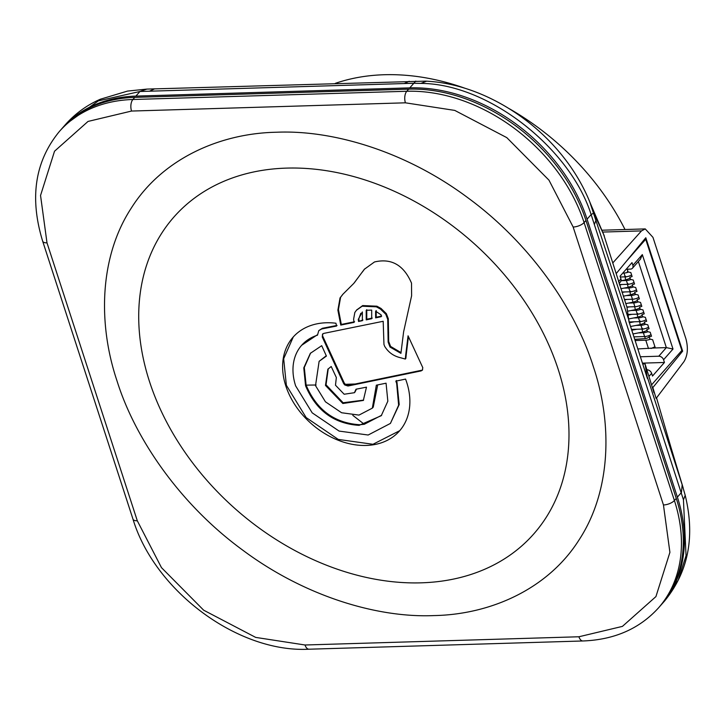 <?xml version="1.0" encoding="UTF-8"?>
<svg xmlns="http://www.w3.org/2000/svg" width="724" height="724" viewBox="0 0 724 724"><rect width="100%" height="100%" fill="white"/><g stroke="black" fill="none" stroke-linecap="round" stroke-linejoin="round"><path stroke-width="1.09" d="M636.043 325.429L640.93 325.284L642.17 329.085A6.344 2.643 -18 0 0 648.568 327.167M645.374 324.316A6.344 2.643 162 0 1 640.93 325.284M642.17 329.085L631.509 329.402M638.468 332.886L643.355 332.741L644.595 336.542A6.344 2.643 -18 0 0 650.994 334.633M647.799 331.773A6.344 2.643 162 0 1 643.355 332.741M651.03 348.497L654.949 346.796M650.224 339.239A6.344 2.643 162 0 1 645.781 340.199L648.505 348.588M648.677 335.71A2.959 1.231 162 0 1 648.668 337.275A2.959 1.231 162 0 1 645.337 338.561L634.749 339.384M635.111 340.524L645.781 340.199M644.686 336.542L645.337 338.561M644.595 336.542L633.925 336.868M633.618 317.963L638.505 317.818L639.745 321.628L629.084 321.945M631.192 310.506L636.088 310.361L637.319 314.162L628.097 314.442M628.767 303.048L633.663 302.894L634.894 306.704L626.857 306.94M626.351 295.582L631.238 295.437L632.468 299.238L624.423 299.483M623.925 288.125L628.812 287.98L630.052 291.781L621.952 292.025M621.5 280.668L626.387 280.514L627.627 284.324L619.463 284.568M622.803 273.093L623.961 273.057L625.201 276.858L620.323 277.002M628.405 272.088A6.344 2.643 162 0 1 623.961 273.057M625.201 276.858A6.344 2.643 -18 0 0 631.6 274.948M627.771 270.993L627.147 272.26A2.959 1.231 162 0 1 627.826 272.305M630.83 279.554A6.344 2.643 162 0 1 626.387 280.514M627.627 284.324A6.344 2.643 -18 0 0 634.025 282.405M633.256 287.012A6.344 2.643 162 0 1 628.812 287.98M630.052 291.781A6.344 2.643 -18 0 0 636.45 289.862M635.672 294.469A6.344 2.643 162 0 1 631.238 295.437M632.468 299.238A6.344 2.643 -18 0 0 638.876 297.329M638.097 301.935A6.344 2.643 162 0 1 633.663 302.894M634.894 306.704A6.344 2.643 -18 0 0 641.301 304.786M640.523 309.392A6.344 2.643 162 0 1 636.088 310.361M637.319 314.162A6.344 2.643 -18 0 0 643.726 312.252M642.948 316.859A6.344 2.643 162 0 1 638.505 317.818M639.745 321.628A6.344 2.643 -18 0 0 646.143 319.709M644.505 239.318L645.727 239.282L681.845 350.461L651.564 384.878M619.083 283.437L620.513 281.808A4.226 3.149 -138.6 0 0 620.939 278.912L620.061 276.197L632.007 262.631L632.885 265.337L642.324 254.613L673.003 349.04L666.351 347.611L655.32 347.945L652.65 339.719L649.89 339.058L649.22 337.013L651.51 336.207L650.224 332.253L647.464 331.601L646.794 329.547L649.084 328.741L647.799 324.795L645.039 324.135L644.369 322.089L646.659 321.284L645.374 317.329L642.613 316.678L641.953 314.632L644.233 313.827L642.948 309.872L640.188 309.22L639.527 307.166L641.808 306.361L640.523 302.415L637.763 301.754L637.102 299.709L639.383 298.903L638.106 294.949L635.346 294.297L634.677 292.252L636.966 291.437L635.681 287.491L632.921 286.831L632.251 284.785L634.541 283.98L633.256 280.034L630.495 279.373L629.826 277.328L632.115 276.523L630.83 272.568L628.07 271.916L627.4 269.862L628.17 269.174M640.378 356.769L658.777 356.217A4.226 3.149 41.4 0 1 663.564 359.765L664.442 362.471L642.441 363.14M632.885 265.337A4.226 3.149 41.4 0 1 632.45 268.242A4.226 3.149 41.4 0 1 630.468 269.102L626.197 269.238M642.324 254.613L640.432 259.174L632.45 268.242M655.32 347.945L637.844 348.941M664.442 362.471L652.505 376.046L651.627 373.34A4.226 3.149 -138.6 0 0 646.885 369.783M645.727 239.282L626.414 261.219M625.011 229.526A224.82 167.335 -138.6 0 0 509.443 108.799M464.772 88.183A224.82 167.335 -138.6 0 0 335.293 83.36M409.766 87.876L135.877 96.102A156.456 116.446 -138.6 0 0 62.4 128.048L65.585 124.428L98.337 100.871L139.94 91.486L413.829 83.26L409.766 87.876A156.456 116.446 41.4 0 1 587.074 219.182L591.128 214.576L683.447 499.795L686.044 555.67L678.225 580.186L664.668 600.893L661.492 604.504A156.456 116.446 41.4 0 1 660.931 605.137M62.4 128.048A156.456 116.446 -138.6 0 0 61.839 128.691M153.75 88.889L146.863 89.097L139.94 91.486L135.877 96.102M603.716 234.676L626.939 307.175L629.011 321.718L647.419 378.498L645.075 363.982L653.962 392.689L652.84 387.566L682.651 351.149L681.266 351.122M645.075 363.982L642.677 363.855M587.074 219.182L677.383 497.126L681.447 492.501L682.18 484.772L685.212 495.361C695.248 536.629 688.397 571.806 664.668 600.893M629.029 320.596L589.725 201.797M669.175 441.441L682.18 484.772L647.419 377.376M415.793 81.088L413.829 83.26L420.888 83.405C488.971 83.685 570.403 148.809 591.128 214.576L593.87 212.965L604.314 235.961M153.75 88.898L425.649 81.142C491.433 84.047 563.109 134.945 590.277 203.163L604.278 235.87M612.757 262.975L641.491 230.902L645.247 228.911L652.957 237.345L685.936 338.85C688.325 347.936 687.673 355.529 683.972 361.638L656.125 398.435L652.84 387.566M682.651 351.149L645.808 237.743L616.386 273.364M677.383 497.126A156.456 116.446 41.4 0 1 661.492 604.504M388.145 342.135L388.707 341.502L390.58 346.416L390.028 347.058L388.145 342.135L387.729 319.32L385.774 314.261L386.335 313.628L381.014 308.433L380.453 309.067L376.353 306.831L376.914 306.198L362.697 305.573L356.76 309.908M376.353 306.831L362.136 306.207L356.47 310.225L354.832 312.478L353.611 319.221L354.036 322.388L340.76 325.076L341.312 324.442L338.443 309.51L337.882 310.144L340.036 297.926L342.814 294.324L353.774 283.419L364.371 269.247L374.498 261.961C391.413 258.006 403.757 265.065 411.522 283.129L411.612 295.754L403.612 331.854L400.924 353.357L390.028 347.058M354.588 321.755L341.312 324.442M340.76 325.076L337.882 310.144M343.104 294.007L340.597 297.283L338.443 309.51M354.289 282.822L361.765 272.722M364.652 268.93L362.326 272.088M385.774 314.261L380.453 309.067M381.014 308.433L376.914 306.198M386.335 313.628L388.29 318.687L388.707 341.502M401.006 352.588L390.58 346.416M362.932 320.044L358.534 321.465L358.262 319.393L362.353 311.954L362.371 320.678L358.534 321.465M359.095 320.832L358.823 318.759L360.787 313.302M381.693 316.062L376.19 317.239L376.199 310.56M375.629 317.872L375.638 311.193L381.141 314.886L381.132 316.696L375.629 317.872L376.19 317.239M372.254 318.08L366.769 319.239L366.76 309.664M366.208 319.872L366.208 310.297L371.693 310.08L371.693 318.714L366.208 319.872L366.769 319.239M322.841 333.8L322.298 337.067L322.533 334.09L323.791 333.393L383.186 321.284L383.955 344.443L384.634 346.262C388.308 352.353 393.657 356.19 400.68 357.774L405.304 359.05L405.856 358.416L406.282 354.244L405.721 354.878L408.065 335.818L422.789 367.647L422.373 370.172L421.087 370.914L347.982 386.01L344.742 384.96L343.601 383.476L344.162 382.842L322.859 336.434M405.304 359.05L405.721 354.878M408.427 336.606L406.282 354.244M421.087 370.914L422.626 369.819M421.639 370.272L348.534 385.376L347.982 386.01M355.719 383.982L345.294 384.317L348.534 385.376M344.162 382.842L345.294 384.317M343.601 383.476L322.298 337.067M356.027 389.213L366.48 387.159L363.339 400.444L342.841 403.503L325.474 385.44L327.863 369.222L331.203 366.498L336.343 377.53L335.483 385.213L344.162 394.236L354.407 392.707L356.027 389.213M328.225 368.824L326.035 384.806L343.131 402.761L363.611 400.128M354.959 392.073L356.47 389.123M396.417 382.842A59.133 44.01 -138.6 0 0 395.847 381.15L405.567 379.086A70.925 52.789 41.4 0 1 406.689 382.29A70.925 52.789 41.4 0 1 399.485 430.961A70.925 52.789 41.4 0 1 337.954 440.147A70.925 52.789 41.4 0 1 285.808 385.928A70.925 52.789 41.4 0 1 293.012 337.257A70.925 52.789 41.4 0 1 335.945 323.23L336.524 326.062L321.809 328.922L318.795 330.606L317.474 335.185A59.133 44.01 -138.6 0 0 301.646 345.294A59.133 44.01 -138.6 0 0 295.636 385.874L312.189 412.843L339.113 431.088L368.163 435.015L390.417 423.422L398.634 405.205L396.399 380.516M293.283 336.941L283.672 358.724L286.369 385.295L306.152 417.567L338.253 439.414L372.969 444.283L399.738 430.671M337.076 325.42L322.37 328.289L318.795 330.606M390.417 423.422L399.196 404.571L396.978 382.209M317.438 334.741L301.646 345.294M310.614 353.031L304.297 367.493L306.125 385.141C316.587 409.865 334.434 423.06 359.656 424.735L364.281 424.282L381.657 415.241M326.271 355.756L319.121 361.321L315.519 385.648L325.447 401.811L341.583 412.743L358.986 415.096L372.326 408.146L376.335 385.177L386.064 383.195L387.838 401.187L381.267 415.694L359.095 425.359C333.873 423.712 316.035 410.517 305.564 385.783L303.781 367.864L310.343 353.33L321.709 345.683L326.415 356.072L319.121 361.321M377.693 384.906L373.249 407.105L372.326 408.146M352.796 415.341L364.281 424.282M134.764 97.378A156.456 116.446 -138.6 0 0 61.278 129.325L59.413 131.442C34.942 161.226 29.367 197.824 42.68 241.219L132.99 519.162C154.719 591.146 238.106 653.021 309.012 649.211A8.453 4.416 -91.7 0 1 305.03 644.994L578.919 636.767L622.423 626.387L655.926 596.594L669.908 552.358L663.456 504.972A8.453 3.52 -18 0 0 674.397 500.519L676.261 498.393L585.96 220.458A156.456 116.446 -138.6 0 0 408.644 89.142L134.764 97.378L132.89 99.496A156.456 116.446 -138.6 0 0 59.413 131.442M578.919 636.767A8.453 4.416 88.3 0 0 582.901 640.975C614.341 639.79 639.536 628.758 658.505 607.889L660.369 605.771A156.456 116.446 -138.6 0 0 676.261 498.393M663.456 504.972L573.155 227.028L548.982 180.176L506.8 137.632L454.772 110.41L405.422 102.817L131.542 111.053L88.029 121.433L54.526 151.226L40.544 195.462L46.997 242.848L137.307 520.782L161.47 567.634L203.652 610.187L255.681 637.401L305.03 644.994M593.381 366.751C612.694 424.002 611.056 490.981 579.155 539.742C548.095 589.119 490.429 614.604 433.748 615.59C377.548 617.997 304.587 596.44 242.35 549.86C179.697 503.949 134.981 438.364 117.071 381.068C97.767 323.809 99.396 256.839 131.297 208.078C162.357 158.701 220.024 133.216 276.704 132.23C332.904 129.822 405.865 151.379 468.102 197.951C530.755 243.87 575.471 309.447 593.381 366.751M634.794 306.704A1.946 0.498 79 0 0 635.12 308.614A1.946 0.498 79 0 0 635.781 309.619L639.835 308.107M632.369 299.247A1.946 0.498 79 0 0 632.704 301.157A1.946 0.498 79 0 0 633.355 302.152L637.41 300.65M621.056 280.749L626.079 279.772L625.427 278.776C624.912 275.998 625.102 275.392 625.998 276.957M628.423 284.414C627.527 282.849 627.337 283.455 627.853 286.233L628.504 287.238L632.559 285.727M630.848 291.881C629.952 290.315 629.762 290.921 630.278 293.691L630.93 294.695L634.984 293.193M638.115 314.261C637.22 312.696 637.029 313.302 637.545 316.071L638.206 317.076L642.251 315.574M640.541 321.718C639.645 320.153 639.455 320.759 639.971 323.538L640.631 324.533L644.677 323.031M642.966 329.176C642.07 327.619 641.88 328.225 642.396 330.995L643.057 331.999L647.102 330.497M638.378 261.518L666.351 347.611L658.777 356.217M673.003 349.04L663.564 359.765M618.495 281.69L620.939 278.912M651.627 373.34L648.939 376.389M154.447 88.925L149.533 91.17M683.447 499.795L685.212 495.352M596.124 219.797L594.413 224.467M420.888 83.405L426.427 81.242M404.282 83.513L409.241 81.269M602.549 232.069L641.491 230.902M362.136 306.207L362.697 305.573M340.597 297.283L340.036 297.926M388.073 333.121L388.634 332.488M387.729 319.32L388.29 318.687M321.809 328.922L322.37 328.289M316.08 384.996L306.125 385.141M359.095 425.359L359.656 424.735M658.505 607.889A156.456 116.446 -138.6 0 0 674.397 500.519L584.087 222.576L585.96 220.458M573.155 227.028A8.453 3.52 -18 0 0 584.087 222.576A156.456 116.446 -138.6 0 0 406.779 91.269L408.644 89.142M405.422 102.817A8.453 4.416 -91.7 0 1 406.779 91.269L132.89 99.496A8.453 4.416 -91.7 0 0 131.542 111.053M137.307 520.782A8.453 3.52 162 0 1 132.99 519.162M46.997 242.848A8.453 3.52 162 0 1 42.68 241.219M558.186 369.331A239.753 178.448 -138.6 0 0 286.478 168.113A239.753 178.448 -138.6 0 0 149.515 381.611A239.753 178.448 -138.6 0 0 421.223 582.829A239.753 178.448 -138.6 0 0 558.186 369.331M626.966 307.365L629.545 306.858M627.599 311.202L635.781 309.619M625.78 303.627L633.355 302.152M624.559 299.899L627.129 299.401M626.088 279.772L630.133 278.269M619.608 285.003L622.278 284.478M620.857 288.722L628.504 287.238M622.097 292.451L624.703 291.944M623.328 296.17L630.93 294.695M628.188 315.058L631.971 314.325M628.767 318.913L638.206 317.076M629.355 322.768L634.396 321.782M630.559 326.488L640.631 324.533M631.771 330.225L636.821 329.248M632.984 333.954L643.057 331.999M65.585 124.428C75.441 113.424 87.052 105.007 100.437 99.197L127.551 91.079L146.863 89.097M645.247 228.911L601.716 230.223M656.541 397.883L670.677 446.446M683.194 488.012L672.569 452.753M356.47 310.225L357.032 309.591M327.872 369.231L328.289 368.751M309.012 649.211L582.901 640.975M354.407 392.707L354.968 392.073"/></g></svg>
